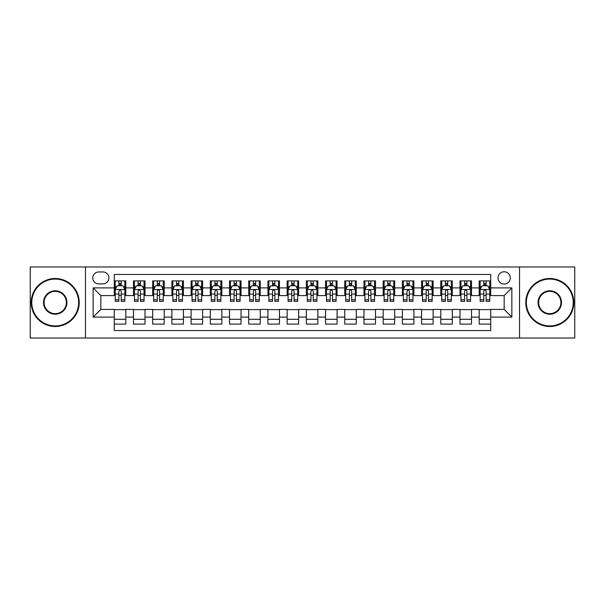 <?xml version="1.0" encoding="UTF-8"?>
<svg xmlns="http://www.w3.org/2000/svg" width="605" height="605" viewBox="0 0 605 605"><rect width="100%" height="100%" fill="white"/><g stroke="black" fill="none" stroke-linecap="round" stroke-linejoin="round"><path stroke-width="0.91" d="M504.169 271.774A6.148 6.148 0 0 0 498.021 277.914A6.148 6.148 0 0 0 504.169 284.063A6.148 6.148 0 0 0 510.31 277.914A6.148 6.148 0 0 0 504.169 271.774M519.529 338.029L574.75 338.029L574.75 266.971L519.529 266.971L519.529 338.029L85.471 338.029L85.471 266.971L30.25 266.971L30.25 338.029L85.471 338.029M490.723 280.894L479.198 280.894L479.198 287.904L471.514 287.904L471.514 295.588L479.198 295.588L479.198 287.904M471.514 287.904L471.514 280.894L459.989 280.894L459.989 287.904L452.313 287.904L452.313 295.588L459.989 295.588L459.989 287.904M452.313 287.904L452.313 280.894L440.788 280.894L440.788 287.904L433.104 287.904L433.104 295.588L440.788 295.588L440.788 287.904M433.104 287.904L433.104 280.894L421.579 280.894L421.579 287.904L413.896 287.904L413.896 295.588L421.579 295.588L421.579 287.904M413.896 287.904L413.896 280.894L402.37 280.894L402.37 287.904L394.687 287.904L394.687 295.588L402.37 295.588L402.37 287.904M394.687 287.904L394.687 280.894L383.169 280.894L383.169 287.904L375.486 287.904L375.486 295.588L383.169 295.588L383.169 287.904M375.486 287.904L375.486 280.894L363.96 280.894L363.96 287.904L356.277 287.904L356.277 295.588L363.96 295.588L363.96 287.904M356.277 287.904L356.277 280.894L344.752 280.894L344.752 287.904L337.068 287.904L337.068 295.588L344.752 295.588L344.752 287.904M337.068 287.904L337.068 280.894L325.55 280.894L325.55 287.904L317.867 287.904L317.867 295.588L325.55 295.588L325.55 287.904M317.867 287.904L317.867 280.894L306.342 280.894L306.342 287.904L298.658 287.904L298.658 295.588L306.342 295.588L306.342 287.904M298.658 287.904L298.658 280.894L287.133 280.894L287.133 287.904L279.45 287.904L279.45 295.588L287.133 295.588L287.133 287.904M279.45 287.904L279.45 280.894L267.932 280.894L267.932 287.904L260.248 287.904L260.248 295.588L267.932 295.588L267.932 287.904M260.248 287.904L260.248 280.894L248.723 280.894L248.723 287.904L241.04 287.904L241.04 295.588L248.723 295.588L248.723 287.904M241.04 287.904L241.04 280.894L229.514 280.894L229.514 287.904L221.831 287.904L221.831 295.588L229.514 295.588L229.514 287.904M221.831 287.904L221.831 280.894L210.313 280.894L210.313 287.904L202.63 287.904L202.63 295.588L210.313 295.588L210.313 287.904M202.63 287.904L202.63 280.894L191.104 280.894L191.104 287.904L183.421 287.904L183.421 295.588L191.104 295.588L191.104 287.904M183.421 287.904L183.421 280.894L171.896 280.894L171.896 287.904L164.212 287.904L164.212 295.588L171.896 295.588L171.896 287.904M164.212 287.904L164.212 280.894L152.687 280.894L152.687 287.904L145.011 287.904L145.011 295.588L152.687 295.588L152.687 287.904M145.011 287.904L145.011 280.894L133.486 280.894L133.486 295.588L125.802 295.588L125.802 280.894L114.277 280.894M114.277 324.106L125.802 324.106L125.802 309.412L133.486 309.412L133.486 324.106L145.011 324.106L145.011 309.412L152.687 309.412L152.687 317.096L145.011 317.096M152.687 317.096L152.687 324.106L164.212 324.106L164.212 309.412L171.896 309.412L171.896 317.096L164.212 317.096M171.896 317.096L171.896 324.106L183.421 324.106L183.421 309.412L191.104 309.412L191.104 317.096L183.421 317.096M191.104 317.096L191.104 324.106L202.63 324.106L202.63 309.412L210.313 309.412L210.313 317.096L202.63 317.096M210.313 317.096L210.313 324.106L221.831 324.106L221.831 309.412L229.514 309.412L229.514 317.096L221.831 317.096M229.514 317.096L229.514 324.106L241.04 324.106L241.04 309.412L248.723 309.412L248.723 317.096L241.04 317.096M248.723 317.096L248.723 324.106L260.248 324.106L260.248 309.412L267.932 309.412L267.932 317.096L260.248 317.096M267.932 317.096L267.932 324.106L279.45 324.106L279.45 309.412L287.133 309.412L287.133 317.096L279.45 317.096M287.133 317.096L287.133 324.106L298.658 324.106L298.658 309.412L306.342 309.412L306.342 317.096L298.658 317.096M306.342 317.096L306.342 324.106L317.867 324.106L317.867 309.412L325.55 309.412L325.55 317.096L317.867 317.096M325.55 317.096L325.55 324.106L337.068 324.106L337.068 309.412L344.752 309.412L344.752 317.096L337.068 317.096M344.752 317.096L344.752 324.106L356.277 324.106L356.277 309.412L363.96 309.412L363.96 317.096L356.277 317.096M363.96 317.096L363.96 324.106L375.486 324.106L375.486 309.412L383.169 309.412L383.169 317.096L375.486 317.096M383.169 317.096L383.169 324.106L394.687 324.106L394.687 309.412L402.37 309.412L402.37 317.096L394.687 317.096M402.37 317.096L402.37 324.106L413.896 324.106L413.896 309.412L421.579 309.412L421.579 317.096L413.896 317.096M421.579 317.096L421.579 324.106L433.104 324.106L433.104 309.412L440.788 309.412L440.788 317.096L433.104 317.096M440.788 317.096L440.788 324.106L452.313 324.106L452.313 309.412L459.989 309.412L459.989 317.096L452.313 317.096M459.989 317.096L459.989 324.106L471.514 324.106L471.514 309.412L479.198 309.412L479.198 317.096L471.514 317.096M98.721 283.874L102.948 283.874A5.952 5.952 0 0 0 108.9 277.914A5.952 5.952 0 0 0 102.948 271.963L98.721 271.963A5.952 5.952 0 0 0 92.769 277.914A5.952 5.952 0 0 0 98.721 283.874M519.529 266.971L85.471 266.971M490.723 287.904L490.723 274.458L114.277 274.458L114.277 295.588L100.831 295.588L100.831 309.412L114.277 309.412L114.277 330.542L490.723 330.542L490.723 309.412L504.169 309.412L504.169 295.588L490.723 295.588L490.723 287.904L511.853 287.904L511.853 317.096L490.723 317.096M114.277 317.096L93.147 317.096L93.147 287.904L114.277 287.904M479.198 317.096L479.198 324.106L490.723 324.106M114.277 285.696L115.237 285.696M118.89 285.696L121.189 285.696M124.842 285.696L125.802 285.696M114.277 295.391L115.237 295.391M118.89 295.391L121.189 295.391M124.842 295.391L125.802 295.391M114.277 309.609L125.802 309.609M114.277 319.304L125.802 319.304M133.486 295.391L134.446 295.391M138.091 295.391L140.398 295.391M144.05 295.391L145.011 295.391M133.486 285.696L134.446 285.696M138.091 285.696L140.398 285.696M144.05 285.696L145.011 285.696M133.486 309.609L145.011 309.609M133.486 319.304L145.011 319.304M152.687 309.609L164.212 309.609M152.687 319.304L164.212 319.304M152.687 285.696L153.647 285.696M157.3 285.696L159.607 285.696M163.252 285.696L164.212 285.696M152.687 295.391L153.647 295.391M157.3 295.391L159.607 295.391M163.252 295.391L164.212 295.391M171.896 309.609L183.421 309.609M171.896 319.304L183.421 319.304M171.896 285.696L172.856 285.696M176.509 285.696L178.808 285.696M182.46 285.696L183.421 285.696M171.896 295.391L172.856 295.391M176.509 295.391L178.808 295.391M182.46 295.391L183.421 295.391M191.104 309.609L202.63 309.609M191.104 319.304L202.63 319.304M191.104 285.696L192.065 285.696M195.71 285.696L198.016 285.696M201.669 285.696L202.63 285.696M191.104 295.391L192.065 295.391M195.71 295.391L198.016 295.391M201.669 295.391L202.63 295.391M210.313 309.609L221.831 309.609M210.313 319.304L221.831 319.304M210.313 285.696L211.274 285.696M214.919 285.696L217.225 285.696M220.87 285.696L221.831 285.696M210.313 295.391L211.274 295.391M214.919 295.391L217.225 295.391M220.87 295.391L221.831 295.391M229.514 309.609L241.04 309.609M229.514 319.304L241.04 319.304M229.514 285.696L230.475 285.696M234.127 285.696L236.426 285.696M240.079 285.696L241.04 285.696M229.514 295.391L230.475 295.391M234.127 295.391L236.426 295.391M240.079 295.391L241.04 295.391M248.723 309.609L260.248 309.609M248.723 319.304L260.248 319.304M248.723 285.696L249.684 285.696M253.329 285.696L255.635 285.696M259.288 285.696L260.248 285.696M248.723 295.391L249.684 295.391M253.329 295.391L255.635 295.391M259.288 295.391L260.248 295.391M267.932 309.609L279.45 309.609M267.932 319.304L279.45 319.304M267.932 285.696L268.892 285.696M272.537 285.696L274.844 285.696M278.489 285.696L279.45 285.696M267.932 295.391L268.892 295.391M272.537 295.391L274.844 295.391M278.489 295.391L279.45 295.391M287.133 309.609L298.658 309.609M287.133 319.304L298.658 319.304M287.133 285.696L288.093 285.696M291.746 285.696L294.053 285.696M297.698 285.696L298.658 285.696M287.133 295.391L288.093 295.391M291.746 295.391L294.053 295.391M297.698 295.391L298.658 295.391M306.342 309.609L317.867 309.609M306.342 319.304L317.867 319.304M306.342 285.696L307.302 285.696M310.947 285.696L313.254 285.696M316.907 285.696L317.867 285.696M306.342 295.391L307.302 295.391M310.947 295.391L313.254 295.391M316.907 295.391L317.867 295.391M325.55 309.609L337.068 309.609M325.55 319.304L337.068 319.304M325.55 285.696L326.511 285.696M330.156 285.696L332.463 285.696M336.108 285.696L337.068 285.696M325.55 295.391L326.511 295.391M330.156 295.391L332.463 295.391M336.108 295.391L337.068 295.391M344.752 309.609L356.277 309.609M344.752 319.304L356.277 319.304M344.752 285.696L345.712 285.696M349.365 285.696L351.671 285.696M355.316 285.696L356.277 285.696M344.752 295.391L345.712 295.391M349.365 295.391L351.671 295.391M355.316 295.391L356.277 295.391M363.96 309.609L375.486 309.609M363.96 319.304L375.486 319.304M363.96 285.696L364.921 285.696M368.574 285.696L370.873 285.696M374.525 285.696L375.486 285.696M363.96 295.391L364.921 295.391M368.574 295.391L370.873 295.391M374.525 295.391L375.486 295.391M383.169 309.609L394.687 309.609M383.169 319.304L394.687 319.304M383.169 285.696L384.13 285.696M387.775 285.696L390.081 285.696M393.726 285.696L394.687 285.696M383.169 295.391L384.13 295.391M387.775 295.391L390.081 295.391M393.726 295.391L394.687 295.391M402.37 309.609L413.896 309.609M402.37 319.304L413.896 319.304M402.37 285.696L403.331 285.696M406.983 285.696L409.29 285.696M412.935 285.696L413.896 285.696M402.37 295.391L403.331 295.391M406.983 295.391L409.29 295.391M412.935 295.391L413.896 295.391M421.579 309.609L433.104 309.609M421.579 319.304L433.104 319.304M421.579 285.696L422.54 285.696M426.192 285.696L428.491 285.696M432.144 285.696L433.104 285.696M421.579 295.391L422.54 295.391M426.192 295.391L428.491 295.391M432.144 295.391L433.104 295.391M440.788 309.609L452.313 309.609M440.788 319.304L452.313 319.304M440.788 285.696L441.748 285.696M445.393 285.696L447.7 285.696M451.353 285.696L452.313 285.696M440.788 295.391L441.748 295.391M445.393 295.391L447.7 295.391M451.353 295.391L452.313 295.391M459.989 309.609L471.514 309.609M459.989 319.304L471.514 319.304M459.989 285.696L460.95 285.696M464.602 285.696L466.909 285.696M470.554 285.696L471.514 285.696M459.989 295.391L460.95 295.391M464.602 295.391L466.909 295.391M470.554 295.391L471.514 295.391M479.198 309.609L490.723 309.609M479.198 319.304L490.723 319.304M479.198 285.696L480.158 285.696M483.811 285.696L486.11 285.696M489.763 285.696L490.723 285.696M479.198 295.391L480.158 295.391M483.811 295.391L486.11 295.391M489.763 295.391L490.723 295.391M100.831 295.588L93.147 287.904M100.831 309.412L93.147 317.096M511.853 287.904L504.169 295.588M511.853 317.096L504.169 309.412M121.189 283.39L118.89 283.39M124.842 299.785L121.189 299.785L121.189 301.351L124.842 301.351L124.842 289.629L122.921 285.787L117.158 285.787L115.237 289.629L115.237 301.351L118.89 301.351L118.89 299.785L115.237 299.785M115.237 289.629L115.237 280.894M124.842 289.629L124.842 280.894M118.89 285.787L118.89 280.894M121.189 280.894L121.189 285.787M121.189 299.785L121.189 291.073C120.425 289.591 119.654 289.591 118.89 291.073L118.89 299.785M55.221 279.071A23.429 23.429 0 0 0 31.785 302.5A23.429 23.429 0 0 0 55.221 325.929A23.429 23.429 0 0 0 78.65 302.5A23.429 23.429 0 0 0 55.221 279.071M55.221 326.511A24.011 24.011 0 0 1 31.21 302.5A24.011 24.011 0 0 1 55.221 278.489A24.011 24.011 0 0 1 79.225 302.5A24.011 24.011 0 0 1 55.221 326.511M55.221 290.786A11.714 11.714 0 0 1 66.936 302.5A11.714 11.714 0 0 1 55.221 314.214A11.714 11.714 0 0 1 43.499 302.5A11.714 11.714 0 0 1 55.221 290.786M55.221 313.64A11.14 11.14 0 0 0 66.361 302.5A11.14 11.14 0 0 0 55.221 291.36A11.14 11.14 0 0 0 44.082 302.5A11.14 11.14 0 0 0 55.221 313.64M549.779 279.071A23.429 23.429 0 0 0 526.35 302.5A23.429 23.429 0 0 0 549.779 325.929A23.429 23.429 0 0 0 573.215 302.5A23.429 23.429 0 0 0 549.779 279.071M549.779 326.511A24.011 24.011 0 0 1 525.775 302.5A24.011 24.011 0 0 1 549.779 278.489A24.011 24.011 0 0 1 573.79 302.5A24.011 24.011 0 0 1 549.779 326.511M549.779 290.786A11.714 11.714 0 0 1 561.5 302.5A11.714 11.714 0 0 1 549.779 314.214A11.714 11.714 0 0 1 538.064 302.5A11.714 11.714 0 0 1 549.779 290.786M549.779 313.64A11.14 11.14 0 0 0 560.918 302.5A11.14 11.14 0 0 0 549.779 291.36A11.14 11.14 0 0 0 538.639 302.5A11.14 11.14 0 0 0 549.779 313.64M140.398 283.39L138.091 283.39M144.05 299.785L140.398 299.785L140.398 301.351L144.05 301.351L144.05 289.629L142.13 285.787L136.367 285.787L134.446 289.629L134.446 301.351L138.091 301.351L138.091 299.785L134.446 299.785M134.446 289.629L134.446 280.894M144.05 289.629L144.05 280.894M138.091 285.787L138.091 280.894M140.398 280.894L140.398 285.787M140.398 299.785L140.398 291.073C139.634 289.591 138.863 289.591 138.091 291.073L138.091 299.785M159.607 283.39L157.3 283.39M163.252 299.785L159.607 299.785L159.607 301.351L163.252 301.351L163.252 289.629L161.331 285.787L155.568 285.787L153.647 289.629L153.647 301.351L157.3 301.351L157.3 299.785L153.647 299.785M153.647 289.629L153.647 280.894M163.252 289.629L163.252 280.894M157.3 285.787L157.3 280.894M159.607 280.894L159.607 285.787M159.607 299.785L159.607 291.073C158.835 289.591 158.071 289.591 157.3 291.073L157.3 299.785M178.808 283.39L176.509 283.39M182.46 299.785L178.808 299.785L178.808 301.351L182.46 301.351L182.46 289.629L180.54 285.787L174.777 285.787L172.856 289.629L172.856 301.351L176.509 301.351L176.509 299.785L172.856 299.785M172.856 289.629L172.856 280.894M182.46 289.629L182.46 280.894M176.509 285.787L176.509 280.894M178.808 280.894L178.808 285.787M178.808 299.785L178.808 291.073C178.044 289.591 177.273 289.591 176.509 291.073L176.509 299.785M198.016 283.39L195.71 283.39M201.669 299.785L198.016 299.785L198.016 301.351L201.669 301.351L201.669 289.629L199.748 285.787L193.986 285.787L192.065 289.629L192.065 301.351L195.71 301.351L195.71 299.785L192.065 299.785M192.065 289.629L192.065 280.894M201.669 289.629L201.669 280.894M195.71 285.787L195.71 280.894M198.016 280.894L198.016 285.787M198.016 299.785L198.016 291.073C197.253 289.591 196.481 289.591 195.71 291.073L195.71 299.785M217.225 283.39L214.919 283.39M220.87 299.785L217.225 299.785L217.225 301.351L220.87 301.351L220.87 289.629L218.949 285.787L213.187 285.787L211.274 289.629L211.274 301.351L214.919 301.351L214.919 299.785L211.274 299.785M211.274 289.629L211.274 280.894M220.87 289.629L220.87 280.894M214.919 285.787L214.919 280.894M217.225 280.894L217.225 285.787M217.225 299.785L217.225 291.073C216.454 289.591 215.69 289.591 214.919 291.073L214.919 299.785M236.426 283.39L234.127 283.39M240.079 299.785L236.426 299.785L236.426 301.351L240.079 301.351L240.079 289.629L238.158 285.787L232.396 285.787L230.475 289.629L230.475 301.351L234.127 301.351L234.127 299.785L230.475 299.785M230.475 289.629L230.475 280.894M240.079 289.629L240.079 280.894M234.127 285.787L234.127 280.894M236.426 280.894L236.426 285.787M236.426 299.785L236.426 291.073C235.663 289.591 234.891 289.591 234.127 291.073L234.127 299.785M255.635 283.39L253.329 283.39M259.288 299.785L255.635 299.785L255.635 301.351L259.288 301.351L259.288 289.629L257.367 285.787L251.604 285.787L249.684 289.629L249.684 301.351L253.329 301.351L253.329 299.785L249.684 299.785M249.684 289.629L249.684 280.894M259.288 289.629L259.288 280.894M253.329 285.787L253.329 280.894M255.635 280.894L255.635 285.787M255.635 299.785L255.635 291.073C254.871 289.591 254.1 289.591 253.329 291.073L253.329 299.785M274.844 283.39L272.537 283.39M278.489 299.785L274.844 299.785L274.844 301.351L278.489 301.351L278.489 289.629L276.568 285.787L270.813 285.787L268.892 289.629L268.892 301.351L272.537 301.351L272.537 299.785L268.892 299.785M268.892 289.629L268.892 280.894M278.489 289.629L278.489 280.894M272.537 285.787L272.537 280.894M274.844 280.894L274.844 285.787M274.844 299.785L274.844 291.073C274.073 289.591 273.309 289.591 272.537 291.073L272.537 299.785M294.053 283.39L291.746 283.39M297.698 299.785L294.053 299.785L294.053 301.351L297.698 301.351L297.698 289.629L295.777 285.787L290.014 285.787L288.093 289.629L288.093 301.351L291.746 301.351L291.746 299.785L288.093 299.785M288.093 289.629L288.093 280.894M297.698 289.629L297.698 280.894M291.746 285.787L291.746 280.894M294.053 280.894L294.053 285.787M294.053 299.785L294.053 291.073C293.281 289.591 292.517 289.591 291.746 291.073L291.746 299.785M313.254 283.39L310.947 283.39M316.907 299.785L313.254 299.785L313.254 301.351L316.907 301.351L316.907 289.629L314.986 285.787L309.223 285.787L307.302 289.629L307.302 301.351L310.947 301.351L310.947 299.785L307.302 299.785M307.302 289.629L307.302 280.894M316.907 289.629L316.907 280.894M310.947 285.787L310.947 280.894M313.254 280.894L313.254 285.787M313.254 299.785L313.254 291.073C312.49 289.591 311.719 289.591 310.947 291.073L310.947 299.785M332.463 283.39L330.156 283.39M336.108 299.785L332.463 299.785L332.463 301.351L336.108 301.351L336.108 289.629L334.187 285.787L328.432 285.787L326.511 289.629L326.511 301.351L330.156 301.351L330.156 299.785L326.511 299.785M326.511 289.629L326.511 280.894M336.108 289.629L336.108 280.894M330.156 285.787L330.156 280.894M332.463 280.894L332.463 285.787M332.463 299.785L332.463 291.073C331.691 289.591 330.927 289.591 330.156 291.073L330.156 299.785M351.671 283.39L349.365 283.39M355.316 299.785L351.671 299.785L351.671 301.351L355.316 301.351L355.316 289.629L353.396 285.787L347.633 285.787L345.712 289.629L345.712 301.351L349.365 301.351L349.365 299.785L345.712 299.785M345.712 289.629L345.712 280.894M355.316 289.629L355.316 280.894M349.365 285.787L349.365 280.894M351.671 280.894L351.671 285.787M351.671 299.785L351.671 291.073C350.9 289.591 350.136 289.591 349.365 291.073L349.365 299.785M370.873 283.39L368.574 283.39M374.525 299.785L370.873 299.785L370.873 301.351L374.525 301.351L374.525 289.629L372.604 285.787L366.842 285.787L364.921 289.629L364.921 301.351L368.574 301.351L368.574 299.785L364.921 299.785M364.921 289.629L364.921 280.894M374.525 289.629L374.525 280.894M368.574 285.787L368.574 280.894M370.873 280.894L370.873 285.787M370.873 299.785L370.873 291.073C370.109 289.591 369.337 289.591 368.574 291.073L368.574 299.785M390.081 283.39L387.775 283.39M393.726 299.785L390.081 299.785L390.081 301.351L393.726 301.351L393.726 289.629L391.813 285.787L386.05 285.787L384.13 289.629L384.13 301.351L387.775 301.351L387.775 299.785L384.13 299.785M384.13 289.629L384.13 280.894M393.726 289.629L393.726 280.894M387.775 285.787L387.775 280.894M390.081 280.894L390.081 285.787M390.081 299.785L390.081 291.073C389.317 289.591 388.546 289.591 387.775 291.073L387.775 299.785M409.29 283.39L406.983 283.39M412.935 299.785L409.29 299.785L409.29 301.351L412.935 301.351L412.935 289.629L411.014 285.787L405.252 285.787L403.331 289.629L403.331 301.351L406.983 301.351L406.983 299.785L403.331 299.785M403.331 289.629L403.331 280.894M412.935 289.629L412.935 280.894M406.983 285.787L406.983 280.894M409.29 280.894L409.29 285.787M409.29 299.785L409.29 291.073C408.519 289.591 407.755 289.591 406.983 291.073L406.983 299.785M428.491 283.39L426.192 283.39M432.144 299.785L428.491 299.785L428.491 301.351L432.144 301.351L432.144 289.629L430.223 285.787L424.46 285.787L422.54 289.629L422.54 301.351L426.192 301.351L426.192 299.785L422.54 299.785M422.54 289.629L422.54 280.894M432.144 289.629L432.144 280.894M426.192 285.787L426.192 280.894M428.491 280.894L428.491 285.787M428.491 299.785L428.491 291.073C427.727 289.591 426.956 289.591 426.192 291.073L426.192 299.785M447.7 283.39L445.393 283.39M451.353 299.785L447.7 299.785L447.7 301.351L451.353 301.351L451.353 289.629L449.432 285.787L443.669 285.787L441.748 289.629L441.748 301.351L445.393 301.351L445.393 299.785L441.748 299.785M441.748 289.629L441.748 280.894M451.353 289.629L451.353 280.894M445.393 285.787L445.393 280.894M447.7 280.894L447.7 285.787M447.7 299.785L447.7 291.073C446.936 289.591 446.165 289.591 445.393 291.073L445.393 299.785M466.909 283.39L464.602 283.39M470.554 299.785L466.909 299.785L466.909 301.351L470.554 301.351L470.554 289.629L468.633 285.787L462.87 285.787L460.95 289.629L460.95 301.351L464.602 301.351L464.602 299.785L460.95 299.785M460.95 289.629L460.95 280.894M470.554 289.629L470.554 280.894M464.602 285.787L464.602 280.894M466.909 280.894L466.909 285.787M466.909 299.785L466.909 291.073C466.137 289.591 465.374 289.591 464.602 291.073L464.602 299.785M486.11 283.39L483.811 283.39M489.763 299.785L486.11 299.785L486.11 301.351L489.763 301.351L489.763 289.629L487.842 285.787L482.079 285.787L480.158 289.629L480.158 301.351L483.811 301.351L483.811 299.785L480.158 299.785M480.158 289.629L480.158 280.894M489.763 289.629L489.763 280.894M483.811 285.787L483.811 280.894M486.11 280.894L486.11 285.787M486.11 299.785L486.11 291.073C485.346 289.591 484.575 289.591 483.811 291.073L483.811 299.785M133.486 317.096L125.802 317.096M133.486 287.904L125.802 287.904M124.796 289.538L115.283 289.538M115.237 286.846L116.629 286.846M123.45 286.846L124.842 286.846M118.89 294.083L115.237 294.083M124.842 294.083L121.189 294.083M121.189 284.615L118.89 284.615M143.998 289.538L134.492 289.538M134.446 286.846L135.838 286.846M142.659 286.846L144.05 286.846M138.091 294.083L134.446 294.083M144.05 294.083L140.398 294.083M140.398 284.615L138.091 284.615M163.206 289.538L153.7 289.538M153.647 286.846L155.046 286.846M161.86 286.846L163.252 286.846M157.3 294.083L153.647 294.083M163.252 294.083L159.607 294.083M159.607 284.615L157.3 284.615M182.415 289.538L172.901 289.538M172.856 286.846L174.248 286.846M181.069 286.846L182.46 286.846M176.509 294.083L172.856 294.083M182.46 294.083L178.808 294.083M178.808 284.615L176.509 284.615M201.616 289.538L192.11 289.538M192.065 286.846L193.456 286.846M200.278 286.846L201.669 286.846M195.71 294.083L192.065 294.083M201.669 294.083L198.016 294.083M198.016 284.615L195.71 284.615M220.825 289.538L211.319 289.538M211.274 286.846L212.665 286.846M219.479 286.846L220.87 286.846M214.919 294.083L211.274 294.083M220.87 294.083L217.225 294.083M217.225 284.615L214.919 284.615M240.034 289.538L230.528 289.538M230.475 286.846L231.866 286.846M238.688 286.846L240.079 286.846M234.127 294.083L230.475 294.083M240.079 294.083L236.426 294.083M236.426 284.615L234.127 284.615M259.235 289.538L249.729 289.538M249.684 286.846L251.075 286.846M257.896 286.846L259.288 286.846M253.329 294.083L249.684 294.083M259.288 294.083L255.635 294.083M255.635 284.615L253.329 284.615M278.444 289.538L268.938 289.538M268.892 286.846L270.284 286.846M277.098 286.846L278.489 286.846M272.537 294.083L268.892 294.083M278.489 294.083L274.844 294.083M274.844 284.615L272.537 284.615M297.652 289.538L288.146 289.538M288.093 286.846L289.485 286.846M296.306 286.846L297.698 286.846M291.746 294.083L288.093 294.083M297.698 294.083L294.053 294.083M294.053 284.615L291.746 284.615M316.854 289.538L307.348 289.538M307.302 286.846L308.694 286.846M315.515 286.846L316.907 286.846M310.947 294.083L307.302 294.083M316.907 294.083L313.254 294.083M313.254 284.615L310.947 284.615M336.062 289.538L326.556 289.538M326.511 286.846L327.902 286.846M334.716 286.846L336.108 286.846M330.156 294.083L326.511 294.083M336.108 294.083L332.463 294.083M332.463 284.615L330.156 284.615M355.271 289.538L345.765 289.538M345.712 286.846L347.104 286.846M353.925 286.846L355.316 286.846M349.365 294.083L345.712 294.083M355.316 294.083L351.671 294.083M351.671 284.615L349.365 284.615M374.472 289.538L364.966 289.538M364.921 286.846L366.312 286.846M373.134 286.846L374.525 286.846M368.574 294.083L364.921 294.083M374.525 294.083L370.873 294.083M370.873 284.615L368.574 284.615M393.681 289.538L384.175 289.538M384.13 286.846L385.521 286.846M392.335 286.846L393.726 286.846M387.775 294.083L384.13 294.083M393.726 294.083L390.081 294.083M390.081 284.615L387.775 284.615M412.89 289.538L403.384 289.538M403.331 286.846L404.722 286.846M411.544 286.846L412.935 286.846M406.983 294.083L403.331 294.083M412.935 294.083L409.29 294.083M409.29 284.615L406.983 284.615M432.099 289.538L422.585 289.538M422.54 286.846L423.931 286.846M430.752 286.846L432.144 286.846M426.192 294.083L422.54 294.083M432.144 294.083L428.491 294.083M428.491 284.615L426.192 284.615M451.3 289.538L441.794 289.538M441.748 286.846L443.14 286.846M449.954 286.846L451.353 286.846M445.393 294.083L441.748 294.083M451.353 294.083L447.7 294.083M447.7 284.615L445.393 284.615M470.508 289.538L461.002 289.538M460.95 286.846L462.341 286.846M469.162 286.846L470.554 286.846M464.602 294.083L460.95 294.083M470.554 294.083L466.909 294.083M466.909 284.615L464.602 284.615M489.717 289.538L480.204 289.538M480.158 286.846L481.55 286.846M488.371 286.846L489.763 286.846M483.811 294.083L480.158 294.083M489.763 294.083L486.11 294.083M486.11 284.615L483.811 284.615"/></g></svg>
